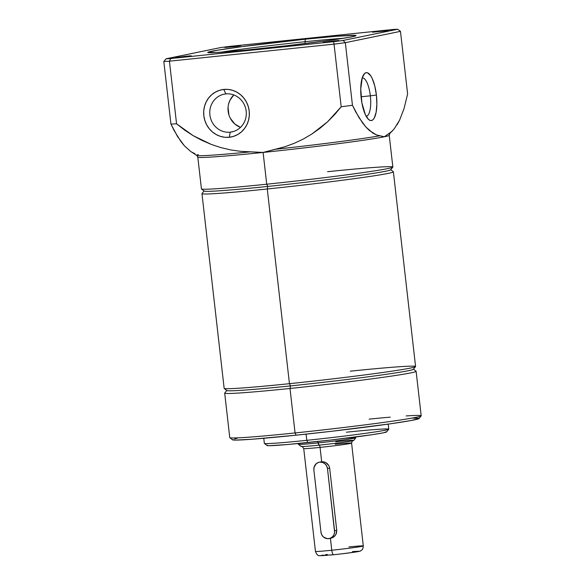 <?xml version="1.0" encoding="UTF-8"?>
<svg xmlns="http://www.w3.org/2000/svg" width="585" height="585" viewBox="0 0 585 585"><rect width="100%" height="100%" fill="white"/><g stroke="black" fill="none" stroke-linecap="round" stroke-linejoin="round"><path stroke-width="0.88" d="M335.256 444.271A24.08 0.731 173.5 0 1 351.585 443.108A24.08 0.731 173.5 0 1 320.053 447.393A2.406 0.775 84.1 0 0 319.044 445.156A2.406 0.775 -95.9 0 1 320.053 447.393L321.684 461.748L318.547 462.391L316.222 463.722L314.079 467.203L313.874 469.996A7.225 6.837 78.4 0 1 319.227 462.216A7.225 6.837 78.4 0 1 319.863 462.121L323.052 461.74L325.721 462.545L328.77 465.455L329.662 468.146L336.748 530.332L336.485 533.147L335.154 535.641L333.011 537.447L330.408 538.28M348.916 546.916A24.08 0.731 173.5 0 1 363.248 546.002A24.08 0.731 173.5 0 1 331.768 550.236A4.819 1.543 84.1 0 0 333.779 554.719A4.819 1.543 -95.9 0 1 331.768 550.236A24.08 0.731 -6.5 0 0 363.3 545.951C362.693 551.026 361.632 549.666 360.579 550.873C361.252 551.414 347.973 553.22 333.786 554.719L319.607 555.67C318.094 556.05 316.704 554.624 315.447 551.399A24.08 0.731 -6.5 0 0 331.768 550.236L330.408 538.31L331.768 550.236A24.08 0.731 173.5 0 1 315.49 551.348M320.383 462.018L321.684 461.748L320.053 447.393A24.08 0.731 173.5 0 1 303.776 448.505M263.776 438.289L264.347 443.35A62.617 1.901 -6.5 0 0 306.796 440.329L306.094 434.128L306.796 440.329L307.834 442.56A60.211 1.828 -6.5 0 0 386.634 431.898L388.754 429.236A62.617 1.901 173.5 0 1 306.796 440.329A62.617 1.901 -6.5 0 0 388.776 429.178L388.199 424.11M346.327 432.205A62.617 1.901 173.5 0 1 388.754 429.236M298.306 443.518L298.394 444.322A28.899 0.877 -6.5 0 0 317.984 442.925L317.823 441.499L319.022 445.156A26.493 0.804 -6.5 0 0 353.691 440.468L355.812 437.807A28.899 0.877 173.5 0 1 317.984 442.925A28.899 0.877 -6.5 0 0 355.826 437.777L355.731 436.973M345.523 438.275A28.899 0.877 173.5 0 1 355.812 437.807M419.028 418.553L410.904 420.571L389.807 423.884L332.214 431.211L296.098 435.181L295.067 432.944L296.098 435.181A93.922 2.852 -6.5 0 0 419.035 418.546L421.156 415.884A96.335 2.925 173.5 0 1 295.067 432.944A96.335 2.925 -6.5 0 0 421.185 415.789L416.118 371.307A96.335 2.925 173.5 0 1 289.999 388.462A96.335 2.925 -6.5 0 0 416.067 371.226L413.405 369.106A93.922 2.852 173.5 0 1 290.482 385.91L289.999 388.462L295.067 432.944L289.999 388.462A96.335 2.925 173.5 0 1 224.691 393.113L229.759 437.602A96.335 2.925 -6.5 0 0 295.067 432.944A96.335 2.925 173.5 0 1 229.817 437.682L232.479 439.803A93.922 2.852 -6.5 0 0 296.098 435.181L251.938 439.247L235.704 440.096L232.464 439.627M369.098 419.116A96.335 2.925 173.5 0 1 390.283 417.156M406.144 415.935A96.335 2.925 173.5 0 1 421.156 415.884M289.451 383.68L290.482 385.91A93.922 2.852 -6.5 0 0 413.419 369.274L415.54 366.612A96.335 2.925 173.5 0 1 289.451 383.68A96.335 2.925 -6.5 0 0 415.577 366.524L393.391 171.836A96.335 2.925 173.5 0 1 267.272 188.992A96.335 2.925 -6.5 0 0 393.339 171.749L390.678 169.635A93.922 2.852 173.5 0 1 267.755 186.439L267.272 188.992L289.451 383.68L267.272 188.992A96.335 2.925 173.5 0 1 201.964 193.642L224.15 388.33A96.335 2.925 -6.5 0 0 289.451 383.68A96.335 2.925 173.5 0 1 224.201 388.418L226.863 390.531A93.922 2.852 -6.5 0 0 290.482 385.91L289.451 383.68M350.269 371.175A96.335 2.925 173.5 0 1 415.54 366.612M185.854 56.226L185.906 56.679L185.854 56.226L190.966 55.809L188.18 56.387L175.449 57.644L185.854 56.226L191.244 55.838L187.968 56.409L175.471 57.652L185.854 56.226M235.309 46.061L235.36 46.515L235.309 46.061L240.42 45.645L237.634 46.222L224.903 47.48L235.309 46.061L240.698 45.681L237.422 46.252L224.925 47.495L235.309 46.061M382.912 30.778L382.963 31.232L382.912 30.778L388.023 30.361L385.23 30.939L372.506 32.197L382.912 30.778L388.301 30.398L385.025 30.968L372.521 32.212L382.912 30.778M333.457 40.943L333.508 41.396L333.457 40.943L338.561 40.526L335.775 41.104L323.052 42.361L333.457 40.943L338.839 40.562L335.571 41.133L323.066 42.376L333.457 40.943M225.854 93.907A19.268 18.237 -101.6 0 0 209.883 114.916A19.268 18.237 -101.6 0 0 230.212 132.173L229.24 137.27A24.08 22.8 78.4 0 1 203.821 115.698A24.08 22.8 78.4 0 1 223.784 89.432L225.854 93.907A19.268 18.237 78.4 0 1 246.058 110.258A19.268 18.237 78.4 0 1 231.909 131.91A19.268 18.237 78.4 0 1 230.212 132.173A19.268 18.237 78.4 0 1 210.008 115.815A19.268 18.237 78.4 0 1 224.157 94.163A19.268 18.237 78.4 0 1 225.854 93.907L223.784 89.432L228.267 89.432L232.676 90.353L236.852 92.159L240.632 94.777L243.865 98.112L246.431 102.024L248.23 106.382L249.203 111.004L249.298 115.713L248.515 120.334L246.892 124.685L244.486 128.605L241.386 131.932L237.715 134.55L233.612 136.349L229.24 137.27L224.757 137.27L220.348 136.349L216.172 134.543L212.399 131.925L209.159 128.59L206.593 124.671L204.794 120.32L203.821 115.698L203.726 110.989L204.509 106.368L206.132 102.017L208.545 98.097L211.638 94.77L215.309 92.152L219.412 90.353L223.784 89.432A24.08 22.8 78.4 0 1 249.203 111.004A24.08 22.8 78.4 0 1 229.24 137.27L230.212 132.173L233.576 131.479L230.212 132.173A19.268 18.237 -101.6 0 0 246.183 111.157A19.268 18.237 -101.6 0 0 225.854 93.907M370.342 95.823A19.268 6.179 84.1 0 0 362.203 77.915A19.268 6.179 -95.9 0 1 362.276 77.907A19.268 6.179 -95.9 0 1 370.342 95.823L361.055 96.788L370.342 95.823A19.268 6.179 -95.9 0 1 366.247 116.239A19.268 6.179 -95.9 0 1 366.173 116.247A19.268 6.179 84.1 0 0 370.342 95.823L376.404 95.041L370.342 95.823M361.194 98.163A24.08 7.729 -95.9 0 1 363.863 74.332A24.08 7.729 -95.9 0 1 376.404 95.041L376.864 104.313L376.104 112.408L374.224 118.104L372.952 119.757L371.526 120.517L369.991 120.364L368.404 119.296L365.347 114.623L361.874 102.799L360.733 88.891L362.305 77.586L364.645 73.447L366.071 72.686L367.607 72.84L370.758 75.845L372.25 78.587L374.78 86.01L376.404 95.041A24.08 7.729 -95.9 0 1 368.528 119.413A24.08 7.729 -95.9 0 1 361.194 98.163M198.352 154.579A97.242 2.947 -6.5 0 0 196.801 155.456A97.242 2.947 -6.5 0 0 250.373 151.866L240.442 151.318L230.578 149.892L220.845 147.588L211.317 144.429L193.138 135.654L176.56 123.801A130.053 3.941 173.5 0 1 170.944 124.093A130.053 3.941 -6.5 0 0 176.56 123.801L169.431 61.184A130.053 3.941 173.5 0 1 163.815 61.476L170.944 124.093L177.518 136.466L184.407 145.833L190.505 151.332L196.765 155.434A97.242 2.947 -6.5 0 0 250.373 151.866L263.104 152.444A96.335 2.925 173.5 0 1 197.803 157.102L201.423 188.86A96.335 2.925 -6.5 0 0 266.723 184.209L267.755 186.439A93.922 2.852 -6.5 0 0 390.692 169.804L392.813 167.142A96.335 2.925 173.5 0 1 266.723 184.209A96.335 2.925 -6.5 0 0 392.849 167.054L389.23 135.289A96.335 2.925 173.5 0 1 384.272 136.795A96.335 2.925 173.5 0 1 263.104 152.444L266.723 184.209L263.104 152.444L275.411 149.277A97.242 2.947 -6.5 0 0 379.862 135.786L376.418 134.901L372.93 133.139L365.917 127.04L359.029 117.673L352.455 105.3L345.325 42.683A130.053 3.941 173.5 0 1 334.042 44.138L341.179 106.755A130.053 3.941 -6.5 0 0 352.455 105.3A130.053 3.941 173.5 0 1 341.179 106.755L327.658 121.724L311.878 134.023L303.286 139.054L294.299 143.296L284.983 146.711L275.411 149.277A97.242 2.947 -6.5 0 0 379.862 135.786L384.272 136.795A96.335 2.925 173.5 0 1 263.104 152.444A96.335 2.925 173.5 0 1 197.818 157.146M327.541 171.705A96.335 2.925 173.5 0 1 392.813 167.142M304.953 41.725A72.247 2.194 -6.5 0 0 220.633 52.277A72.247 2.194 173.5 0 1 304.953 41.725L305.158 43.531L304.953 41.725A72.247 2.194 173.5 0 1 343.402 38.288A72.247 2.194 -6.5 0 0 304.953 41.725L305.443 39.173L304.953 41.725M258.307 48.862A74.661 2.267 173.5 0 1 207.741 52.533A74.661 2.267 173.5 0 1 305.443 39.173L335.812 36.314L355.015 35.312L356.024 35.641L355.453 35.934L349.559 37.25L327.264 40.657L287.016 45.703L245.035 50.193L215.477 52.591L207.726 52.394L217.488 50.215L242.453 46.573L305.443 39.173A74.661 2.267 173.5 0 1 356.024 35.641A74.661 2.267 173.5 0 1 258.307 48.862M228.677 103.706L229.978 100.218L233.824 94.938A19.268 18.237 -101.6 0 0 240.493 127.391L234.987 124.144L230.344 118.346M352.484 551.589L359.014 551.245M358.905 551.37L356.536 551.86M354.356 552.203L341.245 553.893M337.494 554.317L330.408 555.055M327.351 555.333L320.821 555.677M320.931 555.545L323.3 555.063M325.472 554.719L327.351 554.448M351.534 443.159A24.08 0.731 173.5 0 1 320.053 447.393A24.08 0.731 173.5 0 1 303.725 448.556L315.447 551.399M386.517 431.737L383.555 432.783L371.965 434.728L330.986 440.015L287.571 444.512L269.115 445.711L267.162 445.58L267.499 445.178M234.782 438.801L237.261 438.253M412.959 418.143L418.845 418.297M397.039 124.839L399.613 120.115L404.103 108.408L407.613 93.966L400.476 31.349L345.325 42.683L343.073 40.467A127.64 3.868 173.5 0 1 333.655 41.681L334.042 44.138L169.431 61.184L176.56 123.801L184.619 130.089L193.138 135.654L202.059 140.444L211.317 144.429L220.845 147.588L230.578 149.892L240.442 151.318L263.104 152.444L284.983 146.711L294.299 143.296L303.286 139.054L311.878 134.023L320.024 128.232L327.658 121.724L334.73 114.55L341.179 106.755L334.042 44.138L169.431 61.184L170.798 58.544A127.64 3.868 173.5 0 1 166.103 58.785L220.669 47.575L166.103 58.785A127.64 3.868 -6.5 0 0 170.798 58.544L333.655 41.681A127.64 3.868 -6.5 0 0 343.073 40.467L397.646 29.25A127.64 3.868 -6.5 0 0 392.952 29.491L230.095 46.354A127.64 3.868 -6.5 0 0 220.669 47.575A127.64 3.868 173.5 0 1 230.095 46.354L392.952 29.491A127.64 3.868 173.5 0 1 397.646 29.25L400.476 31.349L407.613 93.966L404.103 108.408L399.613 120.115L394.275 128.751L391.343 131.837L388.25 134.06A97.242 2.947 -6.5 0 0 389.866 133.431L392.842 130.382M389.208 135.245A96.335 2.925 173.5 0 1 384.272 136.795L388.25 134.06A97.242 2.947 -6.5 0 0 389.888 133.409M190.534 151.354L184.407 145.833L180.933 141.548L174.176 130.63L170.944 124.093L163.815 61.476A130.053 3.941 -6.5 0 0 169.431 61.184L170.798 58.544L333.655 41.681L334.042 44.138A130.053 3.941 -6.5 0 0 345.325 42.683L343.073 40.467L397.646 29.25L400.476 31.349L345.325 42.683L352.455 105.3L355.687 111.837L362.444 122.755L365.917 127.04L369.42 130.513L376.418 134.901L384.272 136.795L391.343 131.837L394.275 128.751M194.907 153.694L191.419 151.932M228.048 107.399L228.903 114.865M166.103 58.785L163.815 61.476L166.103 58.785M266.723 184.209A96.335 2.925 173.5 0 1 201.474 188.948L204.136 191.061A93.922 2.852 -6.5 0 0 267.755 186.439L266.723 184.209M202 193.555A96.335 2.925 -6.5 0 0 267.272 188.992L267.755 186.439A93.922 2.852 173.5 0 1 204.121 190.893L202 193.555M224.728 393.025A96.335 2.925 -6.5 0 0 289.999 388.462L290.482 385.91A93.922 2.852 173.5 0 1 226.848 390.363L224.728 393.025M317.984 442.925A28.899 0.877 173.5 0 1 298.408 444.344L301.078 446.465A26.493 0.804 -6.5 0 0 319.022 445.156L317.984 442.925M306.796 440.329A62.617 1.901 173.5 0 1 264.383 443.408L267.052 445.521A60.211 1.828 -6.5 0 0 307.834 442.56L306.796 440.329M319.022 445.156A26.493 0.804 -6.5 0 0 352.338 440.856A26.493 0.804 -6.5 0 0 335.746 441.719M329.552 467.466L328.69 465.309L327.161 463.51L325.07 462.245L322.715 461.719M331.922 537.937L334.167 536.65L335.944 534.456L336.748 530.332L334.569 530.778L327.483 468.592L326.657 465.894L324.916 463.722L322.532 462.399L319.863 462.121A7.225 6.837 78.4 0 1 327.483 468.592L329.662 468.146L336.748 530.332L334.569 530.778A7.225 6.837 78.4 0 1 329.216 538.558A7.225 6.837 78.4 0 1 320.96 532.182L321.787 534.88L323.527 537.052L327.242 538.653L329.896 538.383L332.229 537.052L333.881 534.88L334.598 532.189L327.483 468.592L329.662 468.146M313.874 469.996L320.96 532.182L313.874 469.996M329.216 538.558L331.541 538.061M321.055 461.843L319.227 462.216M301.838 446.516C301.706 445.828 302.335 446.509 303.725 448.556M352.96 440.688C352.631 440.308 352.177 441.112 351.585 443.108L363.3 545.951M196.765 155.434L197.803 157.102M389.866 133.431L389.23 135.289"/></g></svg>
